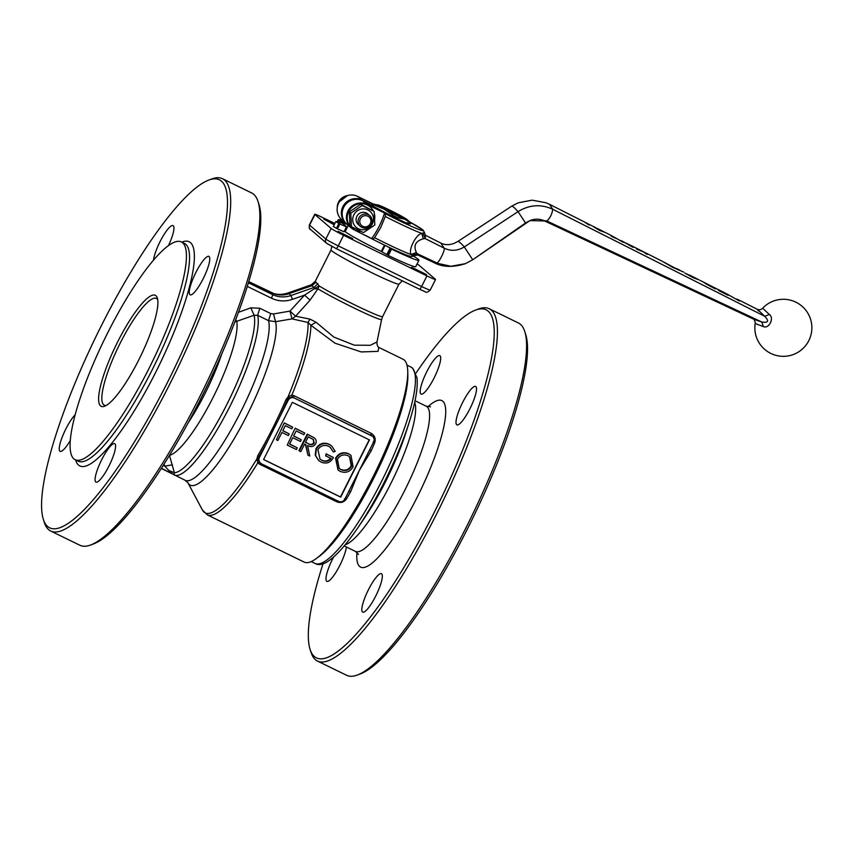 <?xml version="1.0" encoding="UTF-8"?>
<svg xmlns="http://www.w3.org/2000/svg" width="854" height="854" viewBox="0 0 854 854"><rect width="100%" height="100%" fill="white"/><g stroke="black" fill="none" stroke-linecap="round" stroke-linejoin="round"><path stroke-width="1.28" d="M754.061 319.332L755.673 323.698L763.295 326.559L761.821 322.033L754.541 319.577M754.53 319.588L543.913 220.62L546.88 221.005L761.821 322.033C768.333 323.025 769.305 321.104 764.714 316.279L769.358 314.507L762.643 308.241C761.01 309.799 759.185 310.13 757.167 309.233M763.295 326.559C768.995 329.249 774.589 318.008 769.358 314.507M758.63 311.048C755.384 307.504 757.413 309.244 764.714 316.279L552.762 209.305L549.506 204.309L546.037 202.772L532.159 200.156L518.175 202.814L511.695 206.188L518.09 202.857M712.044 286.432L704.07 282.61L712.119 287.232L715.513 288.94L713.666 287.254L724.768 292.858L716.922 288.898L726.327 294.15L718.566 290.488L728.131 295.324L726.284 293.627L739.447 301.035L736.799 299.039M726.284 293.627L725.484 293.317M713.666 287.254L712.876 286.944M708.094 284.435L709.14 284.969M596.007 227.815L593.562 226.769L599.572 230.42L604.109 232.053L597.181 228.392L610.13 234.935L611.987 236.633L615.83 238.33L611.645 235.704L623.078 242.237L621.808 240.892L631.779 246.635L633.305 247.404L631.448 245.706L643.382 251.77L636.454 248.994L644.524 252.4L645.699 253.67L647.225 254.439L645.368 252.741L661.999 261.143L672.845 267.451L683.691 272.106M689.53 275.052L698.935 279.813L684.791 273.034L692.978 277.625L699.02 279.888M679.635 270.056L678.578 269.565M643.702 251.909L641.973 251.033M645.368 252.741L644.567 252.432M621.242 241.041L629.921 244.938L619.417 240.059M631.448 245.706L630.647 245.397M611.645 235.704L610.856 235.394M595.708 227.676L584.744 222.2M549.528 204.309L584.019 221.741L589.025 225.029L585.545 222.51M465.462 263.651C452.951 267.622 442.372 267.238 433.725 262.488L450.923 266.277L465.462 263.651L472.71 259.755L464.298 246.945C460.818 243.059 458.683 241.234 457.893 241.447L457.872 241.458M409.771 221.976L423.125 230.132L424.545 232.747L421.705 233.323C415.813 234.775 408.201 249.827 411.052 254.513L416.4 252.506C413.24 245.642 415.535 241.063 423.306 238.768L421.705 233.323A38.003 2.114 26.7 0 1 385.271 216.5L380.735 227.506L374.607 237.69L372.76 239.259L354.09 229.79A14.251 13.888 -49.4 0 1 347.973 210.981A14.251 13.888 -49.4 0 1 366.878 204.362L362.619 200.701A14.251 13.888 130.6 0 0 346.937 224.228L351.197 227.89M423.306 238.768L425.1 238.533L423.008 233.259M374.607 237.69A38.003 2.114 -153.3 0 0 411.052 254.513L411.959 255.239L417.425 253.798L436.757 262.893C438.817 263.053 445.094 250.574 444.165 248.162L425.1 238.533L425.505 235.32L440.867 243.08L444.165 248.162C450.923 251.354 457.637 250.948 464.298 246.945L518.058 211.632C529.448 204.661 541.009 203.882 552.762 209.305C551.994 214.226 550.029 218.122 546.88 221.005L529.95 220.61L525.52 223.001L518.058 211.632C514.599 207.778 512.485 205.963 511.706 206.188L457.883 241.447L511.706 206.188M366.878 204.362L384.556 212.977L385.549 213.831L385.271 216.5M372.782 239.269C387.513 246.795 398.85 252.09 406.771 255.175C410.838 256.67 412.92 256.862 413.005 255.741L417.83 255.026L416.4 252.506M384.556 212.977A83.137 81.013 -49.4 0 1 379.24 226.214A83.137 81.013 -49.4 0 1 371.768 238.405M373.881 204.277L374.5 204.341M346.543 223.876A14.251 13.888 -49.4 0 1 361.808 200.007L357.548 196.356L373.774 204.266M361.808 200.007L372.355 205.152M410.518 223.812L407.155 222.702L408.628 223.983L396 218.261L362.619 200.701M357.548 196.356A14.251 13.888 130.6 0 0 341.878 219.884L346.126 223.534M400.761 215.763A16.632 0.929 -153.3 0 1 406.803 219.382L378.108 205.536L375.312 204.864L377.703 205.195A16.632 0.929 -153.3 0 1 378.012 204.981A16.632 0.929 -153.3 0 1 380.137 205.707A16.632 0.929 -153.3 0 1 400.761 215.763M374.159 211.418L360.634 204.266L349.286 211.92L349.969 225.445L351.464 226.726L350.78 213.201L362.128 205.547L374.159 211.418L374.831 224.944L363.484 232.598L351.464 226.726M349.286 211.92L350.78 213.201M360.634 204.266L362.128 205.547M372.387 223.865A10.568 10.301 130.6 0 0 367.861 209.913A10.568 10.301 130.6 0 0 353.844 214.813A10.568 10.301 130.6 0 0 358.37 228.765A10.568 10.301 130.6 0 0 372.387 223.865M369.739 215.635L367.764 213.927A7.131 6.939 130.6 0 0 357.218 215.667A7.131 6.939 130.6 0 0 358.477 224.741L360.452 226.449A7.131 6.939 130.6 0 0 370.999 224.709A7.131 6.939 130.6 0 0 367.989 214.546A7.131 6.939 130.6 0 0 360.452 226.449M367.647 216.083A5.668 5.519 -49.4 0 1 370.433 223.428A5.668 5.519 -49.4 0 1 363.046 226.417A5.668 5.519 -49.4 0 1 360.26 219.072A5.668 5.519 -49.4 0 1 367.647 216.083M354.367 228.189L353.716 229.48A14.016 13.653 -49.4 0 0 360.911 231.391M354.239 228.125L353.652 229.299L352.702 228.808A14.016 13.653 -49.4 0 1 348.72 211.525A14.016 13.653 -49.4 0 1 373.091 210.5M374.351 213.617A14.016 13.653 -49.4 0 1 374.703 218.944M352.702 228.808L353.289 227.655M351.88 228.157L351.357 227.708A14.016 13.653 -49.4 0 1 348.186 211.077A14.016 13.653 -49.4 0 1 369.611 206.444L370.134 206.892M372.536 239.067A34.448 1.911 -153.3 0 1 364.861 235.042M378.012 204.981L372.846 204.17L372.237 205.398M373.123 205.825L373.614 204.832A21.382 1.185 -153.3 0 1 373.123 204.458A21.382 1.185 -153.3 0 1 372.846 204.17M344.343 231.05L345.187 231.637A34.448 1.911 26.7 0 0 381.279 251.407L388.303 255.485A45.134 2.509 26.7 0 0 415.727 266.64L418.919 260.289A45.134 2.509 -153.3 0 1 391.506 249.122L387.919 246.795M412.984 255.762A45.134 2.509 -153.3 0 1 418.919 260.289M335.91 221.698L335.857 221.56A13.088 13.088 0 0 1 346.404 226.865L339.881 223.983L337.437 228.861L336.465 228.349L338.91 223.47L335.91 221.698M338.91 223.47A12.757 10.088 -59.2 0 1 339.817 223.449A12.757 3.854 115.7 0 1 339.881 223.983M346.404 226.854A12.757 11.775 -71 0 0 345.763 226.064M343.948 231.722L337.437 228.861M339.817 223.449L337.17 228.712M332.686 246.838L332.121 246.358M336.465 228.349L333.359 226.449L335.814 221.57M347.343 224.581L338.333 220.001A45.134 2.509 -153.3 0 1 338.28 219.724A45.134 2.509 -153.3 0 1 342.998 220.855M373.614 204.832L384.151 209.155L393.534 215.742L393.043 216.735M396.993 218.656L397.494 217.674L404.775 219.211L410.923 223.022L410.422 224.004M377.703 205.195L406.803 219.382M378.108 205.536A16.632 0.929 -153.3 0 0 384.151 209.155A16.632 0.929 -153.3 0 0 404.775 219.211A16.632 0.929 -153.3 0 0 407.209 219.724L410.678 222.777A21.382 1.185 -153.3 0 1 410.923 223.022M397.494 217.674A21.382 1.185 -153.3 0 1 393.534 215.742M331.79 246.368L331.053 249.944A38.003 2.114 26.7 0 0 331.672 250.766A38.003 2.114 26.7 0 0 367.796 270.771A38.003 2.114 26.7 0 0 398.967 284.104L382.613 316.61A38.003 2.114 -153.3 0 1 356.887 305.945A38.003 2.114 -153.3 0 1 319.14 285.909L314.24 288.833L317.955 288.823L319.14 285.909L315.254 281.372L314.998 282.354M331.053 249.944L315.275 281.318L311.272 284.82L287.873 293.039M348.806 491.317L344.856 499.163A4.75 4.633 -49.4 0 1 338.558 501.373L261.452 463.786A4.75 4.633 -49.4 0 1 260.491 463.146L258.388 460.466L258.719 456.922L257.759 455.716L256.947 458.737L257.769 462.889L259.595 464.192L336.7 501.778C340.81 503.262 344.066 502.312 346.478 498.939A112.835 24.595 -64 0 0 350.706 491.562L348.806 491.317L359.246 470.554L371.159 450.901A112.835 24.595 -64 0 0 374.66 442.906C375.995 438.839 374.821 435.636 371.148 433.298L294.043 395.712L291.876 395.082L288.011 396.971L286.047 399.491L287.499 399.704L288.791 397.975L292.281 397.025L291.876 395.082A112.835 24.595 116 0 0 310.856 325.246L334.981 343.18L361.21 351.933L378.055 351.368L378.792 347.418M234.839 321.969L254.097 315.275L257.652 315.329L268.572 320.656L275.554 321.702L292.025 318.873L307.995 322.47L310.856 325.246L316.108 322.278L309.938 319.118L295.612 316.204L310.055 300.128L304.558 295.121L289.976 311.102L295.612 316.204L292.025 318.873L289.976 311.102L273.515 313.962L270.729 313.578L259.808 308.251L250.852 307.824L238.447 312.318M258.132 458.94L256.947 458.737A111.981 24.414 116 0 1 204.063 512.133A111.981 24.414 116 0 1 202.409 509.998L187.901 482.734L185.233 480.332L172.828 474.109A7.131 6.309 -61.2 0 0 172.818 474.109L172.668 474.034M260.491 463.146A4.75 4.633 -49.4 0 1 259.413 457.509L258.719 456.922A113.411 24.723 -64 0 0 268.7 439.041L259.413 457.509M259.477 462.26L257.769 462.889A112.835 24.595 116 0 1 207.244 514.845L304.163 562.081A112.835 24.595 116 0 0 316.567 558.356A112.835 24.595 116 0 0 372.856 477.194A112.835 24.595 116 0 0 407.742 371.298A112.835 24.595 116 0 0 403.045 359.235L378.728 347.386M344.482 498.843L346.478 498.939M350.706 491.562L359.246 470.554L369.686 449.791L371.159 450.901M309.938 319.118L307.995 322.47A111.981 24.414 116 0 1 288.011 396.971L288.791 397.975M288.193 400.302L278.906 418.77A113.411 24.723 -64 0 0 287.499 399.704L288.193 400.302A4.75 4.633 -49.4 0 1 294.491 398.092L293.723 397.441L294.043 395.712M292.281 397.025L372.557 436.319A4.75 4.633 -49.4 0 1 373.636 441.956L369.686 449.791M316.567 558.356L319.535 556.157A109.269 23.816 -64 0 0 374.052 477.557A109.269 23.816 -64 0 0 407.838 375.002L407.742 371.298M323.068 563.661A193.602 42.198 -64 0 0 310.087 649.392A193.602 42.198 -64 0 0 434.302 512.261A193.602 42.198 -64 0 0 475.475 310.13A193.602 42.198 -64 0 0 415.941 373.155M346.393 546.998A21.382 4.665 116 0 1 337.65 569.458A21.382 4.665 116 0 1 326.868 581.361A21.382 4.665 116 0 1 326.644 581.222A21.382 4.665 116 0 1 333.626 557.011M456.676 424.694A21.382 4.665 116 0 1 462.345 403.035A21.382 4.665 116 0 1 475.635 386.414A21.382 4.665 116 0 1 475.859 386.563A21.382 4.665 116 0 1 470.191 408.212A21.382 4.665 116 0 1 456.901 424.844A21.382 4.665 116 0 1 456.676 424.694M420.841 393.929A21.382 4.665 116 0 1 426.509 372.269A21.382 4.665 116 0 1 439.799 355.648A21.382 4.665 116 0 1 440.023 355.787A21.382 4.665 116 0 1 434.355 377.447A21.382 4.665 116 0 1 421.065 394.078A21.382 4.665 116 0 1 420.841 393.929M362.48 611.987A21.382 4.665 116 0 1 368.149 590.327A21.382 4.665 116 0 1 381.439 573.696A21.382 4.665 116 0 1 381.663 573.845A21.382 4.665 116 0 1 375.995 595.505A21.382 4.665 116 0 1 362.704 612.137A21.382 4.665 116 0 1 362.48 611.987M310.087 649.392L311.059 652.435A195.982 42.721 -64 0 0 317.464 661.071A195.982 42.721 -64 0 0 436.789 513.617A195.982 42.721 -64 0 0 489.214 308.742A195.982 42.721 -64 0 0 478.464 309.009L475.475 310.13M317.464 661.071L346.639 675.29A195.982 42.721 -64 0 0 357.388 675.023L360.377 673.902A193.602 42.198 -64 0 0 467.64 528.509A193.602 42.198 -64 0 0 525.754 334.64L524.794 331.598A195.982 42.721 -64 0 0 518.389 322.961L489.214 308.742M357.388 675.023A195.982 42.721 -64 0 0 465.964 527.847A195.982 42.721 -64 0 0 524.794 331.598M106.174 405.479A59.385 12.949 116 0 1 104.316 405.212A59.385 12.949 116 0 1 103.697 404.796A59.385 12.949 116 0 1 119.453 344.632A59.385 12.949 116 0 1 156.367 298.441A59.385 12.949 116 0 1 156.987 298.857A59.385 12.949 116 0 1 157.723 299.743M155.962 295.719A61.766 13.461 -64 0 0 117.713 341.76A61.766 13.461 -64 0 0 100.548 405.906A61.766 13.461 -64 0 0 104.583 406.248A61.766 13.461 -64 0 0 140.355 356.705A61.766 13.461 -64 0 0 157.339 298.014A61.766 13.461 -64 0 0 155.962 295.719M107.583 333.06A121.151 26.41 116 0 1 181.347 241.906A121.151 26.41 116 0 1 148.938 368.565A121.151 26.41 116 0 1 75.173 459.708A121.151 26.41 116 0 1 107.583 333.06M374.66 442.906L373.262 441.635M278.906 418.77L268.7 439.041M101.466 325.491A193.602 42.198 116 0 1 208.728 180.098A193.602 42.198 116 0 1 167.555 382.229A193.602 42.198 116 0 1 43.351 519.36A193.602 42.198 116 0 1 101.466 325.491M70.316 440.45A21.382 4.665 116 0 1 60.122 451.339A21.382 4.665 116 0 1 59.897 451.19A21.382 4.665 116 0 1 63.089 434.953A21.382 4.665 116 0 1 75.173 414.777M209.113 256.531A21.382 4.665 116 0 1 203.444 278.19A21.382 4.665 116 0 1 190.154 294.811A21.382 4.665 116 0 1 189.93 294.673A21.382 4.665 116 0 1 195.609 273.013A21.382 4.665 116 0 1 208.888 256.381A21.382 4.665 116 0 1 209.113 256.531M153.517 260.128A21.382 4.665 116 0 1 162.207 237.625A21.382 4.665 116 0 1 173.052 225.616A21.382 4.665 116 0 1 173.277 225.766A21.382 4.665 116 0 1 168.505 245.568M114.916 443.813A21.382 4.665 116 0 1 109.248 465.473A21.382 4.665 116 0 1 95.958 482.104A21.382 4.665 116 0 1 95.733 481.955A21.382 4.665 116 0 1 101.412 460.295A21.382 4.665 116 0 1 114.692 443.664A21.382 4.665 116 0 1 114.916 443.813M208.728 180.098L211.717 178.977A195.982 42.721 116 0 1 222.467 178.71A195.982 42.721 116 0 1 170.042 383.595A195.982 42.721 116 0 1 50.717 531.039A195.982 42.721 116 0 1 44.312 522.402L43.351 519.36M222.467 178.71L251.642 192.929A195.982 42.721 116 0 1 258.047 201.565A195.982 42.721 116 0 1 199.217 397.815A195.982 42.721 116 0 1 90.641 544.991A195.982 42.721 116 0 1 79.892 545.258L50.717 531.039M371.148 433.298L370.828 435.028L371.597 435.679A4.75 4.633 -49.4 0 1 372.557 436.319M371.597 435.679L294.491 398.092M263.587 459.548L292.356 402.33L369.462 439.917L340.693 497.135L263.587 459.548M173.127 474.29L174.067 474.664L174.387 472.764L169.466 455.363A77.116 16.813 116 0 0 213.244 397.121A77.116 16.813 116 0 0 236.782 321.51L235.736 319.62M172.423 464.811L164.769 466.156L168.857 470.49L174.387 472.764A90.065 19.631 -64 0 0 226.812 404.55A90.065 19.631 -64 0 0 254.097 315.275L250.852 307.824M187.901 482.734A93.609 20.4 116 0 0 189.289 484.528A93.609 20.4 116 0 0 247.254 414.745A93.609 20.4 116 0 0 275.554 321.702L273.515 313.962M311.144 285.183L315.254 281.372M274.273 293.776L248.76 281.596L271.273 292.58A3.565 0.779 116 0 1 271.294 292.58A23.784 23.175 -49.4 0 0 274.273 293.776A23.784 23.175 -49.4 0 0 289.154 293.552L311.87 285.727L289.154 293.552L287.958 293.018L311.144 284.894L311.763 285.631L315.788 281.991M317.912 283.656L314.091 287.424L311.87 285.727L316.055 282.215M314.24 288.833L304.558 295.121L292.527 299.327L290.894 295.537A24.51 23.88 -49.4 0 1 272.469 294.534A3.565 0.779 116 0 1 272.362 295.89A3.565 0.779 116 0 1 271.433 298.174A28.054 27.339 130.6 0 0 292.527 299.327M310.055 300.128L317.955 288.823A38.409 2.135 26.7 0 0 356.342 309.116A38.409 2.135 26.7 0 0 381.61 319.503L382.613 316.61M271.294 292.58A3.565 0.779 116 0 1 271.337 292.612A3.565 0.779 116 0 1 271.38 292.666A23.784 23.175 130.6 0 0 289.26 293.648L290.894 295.537L314.091 287.424L314.678 288.214M258.047 201.565L259.018 204.608A193.602 42.198 116 0 1 200.893 398.476A193.602 42.198 116 0 1 93.63 543.87L90.641 544.991M168.857 470.49L172.465 473.927L161.299 468.483L172.615 474.002M174.067 474.664L161.438 468.27M381.61 319.503L376.977 341.942L370.38 345.283L354.282 345.176L333.765 337.031L316.108 322.278M426.434 274.561L411.713 267.27L426.434 274.561M334.192 224.783L323.698 219.04L334.565 224.047M352.755 238.64L338.035 231.349L352.755 238.64M417.062 263.982A11.881 0.662 -153.3 0 1 419.122 265.327L435.348 279.247A11.881 0.662 -153.3 0 1 435.54 279.504A11.881 0.662 -153.3 0 1 426.947 275.917L343.596 235.277A11.881 0.662 -153.3 0 1 331.149 228.456L314.934 214.535A11.881 0.662 -153.3 0 1 314.742 214.279A11.881 0.662 -153.3 0 1 323.324 217.877L334.853 223.492M338.045 469.999L335.558 458.256C338.664 453.164 342.945 451.617 348.4 453.613L350.994 455.385L353.086 466.86C349.959 471.942 345.656 473.458 340.202 471.397L338.045 469.999L335.964 458.609C339.07 453.517 343.351 451.969 348.806 453.965L350.994 455.385M263.608 459.484L340.49 496.953L369.227 439.81M289.228 433.896L288.374 435.583L281.916 432.434L277.87 440.493L276.408 439.778L284.318 422.901L292.644 427.107L291.79 428.804L285.332 425.655L282.77 430.747L289.228 433.896L282.834 430.619M301.313 439.789L300.459 441.475L292.751 437.718L289.559 444.08L297.267 447.838L296.413 449.535L287.243 445.062L295.153 428.185L304.729 432.999L303.875 434.697L296.167 430.939L293.605 436.02L301.313 439.789L293.669 435.903M289.613 443.952L297.267 447.838M299.327 450.955L307.643 434.43L314.464 438.027C316.258 439.65 316.642 441.582 315.628 443.824C313.535 446.791 310.867 447.347 307.611 445.489L309.756 456.036L307.952 455.15L305.817 444.614L304.622 444.037L300.789 451.659L298.921 450.602L307.237 434.078L314.261 437.856M307.952 455.15L305.444 444.432M333.338 451.958L330.306 447.357L328.619 446.236C324.157 444.464 320.592 445.596 317.901 449.631L320.036 459.132L322.054 460.445C325.545 462.078 328.555 461.427 331.074 458.513L325.662 455.876L326.516 454.179L333.391 457.53C330.509 462.708 326.399 464.224 321.072 462.078L318.595 460.477L315.606 455.524L316.407 448.98C319.631 443.834 323.997 442.361 329.516 444.56L331.811 446.055L335.195 451.371L333.338 451.958L330.103 447.186M319.834 458.95L321.648 460.103C325.139 461.726 328.149 461.085 330.669 458.171M325.662 455.876L326.111 453.826L333.391 457.53M318.595 460.477L315.201 455.171L316.001 448.638C319.225 443.493 323.591 442.02 329.11 444.219L331.811 446.055M276.408 439.778L284.318 422.901M284.724 423.253L292.644 427.107M287.243 445.062L295.153 428.185M295.559 428.537L304.729 432.999M308.443 443.813C310.664 445.276 312.575 445.03 314.176 443.109L313.439 439.607L308.251 436.832L305.476 442.34L308.038 443.472C310.258 444.923 312.169 444.688 313.77 442.756L314.176 443.109M305.54 442.223L308.038 443.472M313.77 442.756L313.237 439.436M337.426 459.313L339.209 468.515L340.992 469.679C345.475 471.461 349.019 470.287 351.634 466.145L349.713 456.794L348.026 455.694C343.554 453.997 340.009 455.203 337.426 459.313M339.017 468.344L340.992 469.679M340.586 469.326C345.069 471.12 348.613 469.946 351.229 465.793L351.634 466.145M351.229 465.793L349.499 456.623M621.531 241.426L621.808 240.892M672.386 267.217L663.686 262.007M663.547 261.932L678.428 269.939M678.45 269.469L672.493 267.014M710.421 286.368L705.447 283.592M705.468 283.613L710.528 286.175M525.52 223.001L472.71 259.755L529.886 220.631M454.232 243.326L457.893 241.447L454.232 243.326M409.792 221.987A35.633 1.975 -153.3 0 1 422.645 229.822A35.633 1.975 -153.3 0 1 385.549 213.831M372.814 239.291A35.633 1.975 26.7 0 0 387.833 246.753M374.842 204.394L374.201 204.095A35.633 1.975 -153.3 0 1 374.821 204.384M337.266 207.362A11.881 11.572 -49.4 0 1 347.364 195.598M386.883 254.439L390.086 248.087M381.909 251.716L385.069 245.418M388.303 255.485L391.506 249.122M342.753 223.502L343.287 222.446M338.099 221.741L338.835 220.279M345.069 231.53L348.197 225.307M345.187 231.637L348.315 225.413M337.501 221.656L338.333 220.001M387.748 255.186L390.951 248.824M381.279 251.407L384.449 245.119M286.047 399.491A111.458 24.296 116 0 1 272.682 428.27A111.458 24.296 116 0 1 257.759 455.716M260.683 463.124L259.595 464.192M337.789 500.711L336.7 501.778M412.002 367.764A109.269 23.816 116 0 1 381.631 481.24A109.269 23.816 116 0 1 315.094 563.459C323.079 568.262 337.511 557.267 357.602 528.146A106.633 23.239 -64 0 0 384.193 482.329A106.633 23.239 -64 0 0 409.226 422.239C415.482 402.736 418.076 387.929 417.008 377.82L412.728 368.234L410.859 367.006A109.269 23.816 116 0 1 412.002 367.764M357.602 528.146L364.06 518.645A86.051 18.756 -64 0 0 385.528 481.667A86.051 18.756 -64 0 0 405.725 433.181L409.226 422.239M358.531 554.417L355.445 551.406A80.767 17.603 -64 0 0 404.615 490.644A80.767 17.603 -64 0 0 427.064 406.771A80.767 17.603 -64 0 0 426.221 406.205L430.501 406.792M345.304 544.703A80.767 17.603 -64 0 0 390.662 483.844A80.767 17.603 -64 0 0 414.692 402.351M356.951 552.389A92.648 20.197 -64 0 0 359.694 566.522A92.648 20.197 -64 0 0 417.062 497.466A92.648 20.197 -64 0 0 442.82 401.252A92.648 20.197 -64 0 0 427.918 406.792M181.347 241.906L184.464 243.433A121.151 26.41 116 0 1 185.734 244.265A121.151 26.41 116 0 1 152.055 370.092A121.151 26.41 116 0 1 78.301 461.235L75.173 459.708M75.622 459.932A124.716 27.189 -64 0 0 78.557 465.099A124.716 27.189 -64 0 0 155.791 372.13A124.716 27.189 -64 0 0 190.453 242.611A124.716 27.189 -64 0 0 181.795 242.13M247.286 286.4L271.433 298.174M221.816 353.834A73.636 16.055 116 0 1 205.28 393.021A73.636 16.055 116 0 1 188.264 422.645M174.312 475.005A91.453 19.941 116 0 0 229.993 406.194A91.453 19.941 116 0 0 257.652 315.329L259.808 308.251M185.233 480.332A91.453 19.941 116 0 0 240.913 411.521A91.453 19.941 116 0 0 268.572 320.656L270.729 313.578M273.461 293.498A24.51 23.88 130.6 0 0 287.958 293.018L287.905 293.007C282.781 294.758 277.678 294.833 272.618 293.253M164.107 464.053L164.769 466.156L163.253 465.419M248.749 281.639L271.38 292.666L272.469 294.534L248.397 282.802M336.134 248.567L419.421 289.164A3.565 0.779 116 0 0 419.453 289.186L425.217 291.748C426.007 292.89 427.662 292.346 430.202 290.104A11.881 0.662 -153.3 0 1 421.62 286.506A3.565 0.779 116 0 1 420.317 288.599A3.565 0.779 116 0 1 419.453 289.186L336.092 248.557A3.565 0.779 116 0 1 336.06 248.525L327.349 243.753M426.947 275.917L421.62 286.506L338.269 245.877A3.565 0.779 116 0 1 336.956 247.97A3.565 0.779 116 0 1 336.092 248.557L326.623 243.283A3.565 3.469 130.6 0 1 325.822 239.056L309.596 225.125A11.881 0.662 -153.3 0 1 309.415 224.869C309.073 227.954 309.404 229.448 310.408 229.352A3.565 3.469 -49.4 0 1 309.596 225.125L314.934 214.535M343.596 235.277L338.269 245.877A11.881 0.662 -153.3 0 1 325.822 239.056L331.149 228.456M755.267 322.929A28.502 28.502 0 0 0 808.813 340.629A28.502 28.502 0 0 0 762.633 308.23M757.156 309.223L737.6 299.348M712.151 286.485L710.528 285.663M708.639 284.713L700.077 280.39M643.841 251.973L642.987 251.535M543.945 220.631C539.333 218.709 534.668 218.699 529.95 220.61M424.545 232.747L425.239 235.181M433.736 262.498L417.83 255.026M472.71 259.755L465.334 263.694M454.317 243.294C449.236 245.151 444.763 245.087 440.888 243.102M347.514 195.555L338.28 202.59L337.245 207.511M343.97 231.786L346.425 226.908M338.28 219.724L337.319 221.634M207.244 514.845L202.409 509.998M406.995 365.128L410.859 367.006M415.033 400.761L426.221 406.205M311.23 561.569L315.094 563.459M344.258 545.952L355.445 551.406M402.373 280.859L398.967 284.104M378.429 347.226L378.749 347.397C377.436 346.34 376.849 344.525 376.966 341.942M310.408 229.352L326.623 243.283M435.54 279.504L430.202 290.104M314.742 214.279L309.415 224.869"/></g></svg>

